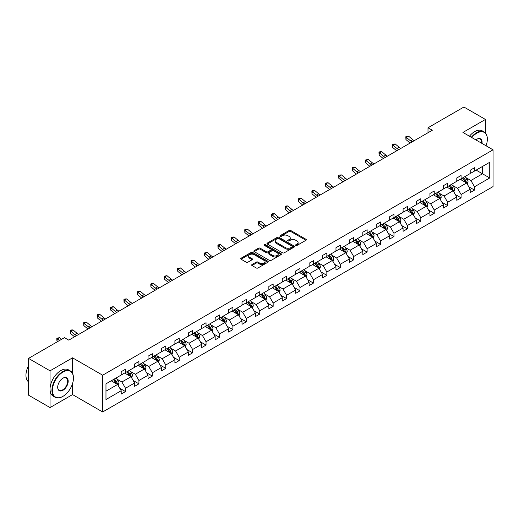 <?xml version="1.0" encoding="UTF-8"?>
<svg xmlns="http://www.w3.org/2000/svg" width="519" height="519" viewBox="0 0 519 519"><rect width="100%" height="100%" fill="white"/><g stroke="black" fill="none" stroke-linecap="round" stroke-linejoin="round"><path stroke-width="0.78" d="M295.817 245.442A0.837 0.48 0 0 0 296.998 245.442L305.97 240.265A1.194 0.688 0 0 0 306.32 239.772A1.194 0.688 0 0 0 305.97 239.285L290.77 230.507A1.194 0.688 0 0 0 289.077 230.507L280.104 235.691A0.837 0.48 0 0 0 279.858 236.035A0.837 0.48 0 0 0 280.104 236.372A0.837 0.48 0 0 0 281.285 236.372L282.446 235.704A3.821 2.206 0 0 1 287.857 235.704L289.122 236.437A3.821 2.206 0 0 1 290.238 237.994A3.821 2.206 0 0 1 289.122 239.557L287.961 240.226A0.837 0.48 0 0 0 287.714 240.569A0.837 0.48 0 0 0 287.961 240.907A0.837 0.48 0 0 0 289.141 240.907L290.303 240.239A3.821 2.206 0 0 1 295.707 240.239L296.978 240.972A3.821 2.206 0 0 1 298.094 242.529A3.821 2.206 0 0 1 296.978 244.092L295.817 244.76A0.837 0.48 0 0 0 295.571 245.104A0.837 0.48 0 0 0 295.817 245.442L295.817 244.76M252 264.547A1.194 0.688 0 0 0 251.65 265.034A1.194 0.688 0 0 0 252 265.52L256.263 267.986A1.194 0.688 0 0 0 257.956 267.986L267.921 262.231A1.194 0.688 0 0 0 268.271 261.745A1.194 0.688 0 0 0 267.921 261.252L252.721 252.474A1.194 0.688 0 0 0 251.027 252.474L241.063 258.228A1.194 0.688 0 0 0 240.712 258.722A1.194 0.688 0 0 0 241.063 259.208L246.214 262.179A1.194 0.688 0 0 0 247.907 262.179L252.169 259.721A1.194 0.688 0 0 0 252.519 259.228A1.194 0.688 0 0 0 252.169 258.741L249.613 257.268A3.198 1.842 0 0 1 248.679 255.964A3.198 1.842 0 0 1 250.651 254.258A3.198 1.842 0 0 1 254.135 254.66L264.139 260.434A3.198 1.842 0 0 1 265.079 261.745A3.198 1.842 0 0 1 263.107 263.444A3.198 1.842 0 0 1 259.623 263.049L257.956 262.082A1.194 0.688 0 0 0 256.263 262.082L252 264.547L252 265.52L256.263 263.075L256.263 262.082M72.543 357.825L50.045 370.819L28.532 358.395L28.532 395.16L50.045 407.577L72.543 394.589L102.658 411.976L102.658 375.211L72.543 357.825L72.543 373.408M485.434 132.974L485.434 119.448L462.935 132.436L493.05 149.822L102.658 375.211M485.434 119.448L463.921 107.024L428 127.765L428 132.734M28.532 358.395L64.453 337.655L68.761 340.14L432.301 130.25L428 127.765M282.531 252.818A1.194 0.688 0 0 0 284.224 252.818L294.189 247.063A1.194 0.688 0 0 0 294.539 246.577A1.194 0.688 0 0 0 294.189 246.09L278.988 237.313A1.194 0.688 0 0 0 277.295 237.313L267.33 243.067A1.194 0.688 0 0 0 266.98 243.554A1.194 0.688 0 0 0 267.33 244.04L282.531 252.818M264.748 245.623A0.837 0.48 0 0 1 265.598 245.74L265.598 244.747L281.051 253.674A1.194 0.688 0 0 1 281.402 254.161A1.194 0.688 0 0 1 281.051 254.647L271.087 260.402A1.194 0.688 0 0 1 269.4 260.402L254.2 251.624L258.462 249.178L258.462 248.186L254.2 250.651A1.194 0.688 0 0 0 253.849 251.138A1.194 0.688 0 0 0 254.2 251.624L254.2 250.651M258.462 249.178A1.194 0.688 0 0 1 260.149 249.178L260.149 248.186A1.194 0.688 0 0 0 258.462 248.186M260.149 248.186L266.318 251.747A1.194 0.688 0 0 0 268.005 251.747L270.834 250.113A1.194 0.688 0 0 0 271.184 249.626A1.194 0.688 0 0 0 270.834 249.139L264.418 245.429A0.837 0.48 0 0 1 264.171 245.091A0.837 0.48 0 0 1 264.69 244.644A0.837 0.48 0 0 1 265.598 244.747M50.045 370.819L50.045 407.577M105.973 383.833L121.206 375.036L121.206 371.708L125.507 369.23L125.507 372.558L134.629 367.29L134.629 363.962L138.93 361.477L138.93 364.805L148.051 359.537L148.051 356.209L152.352 353.724L152.352 357.053L161.474 351.791L161.474 348.463L165.775 345.978L165.775 349.306L174.897 344.039L174.897 340.711L179.198 338.226L179.198 341.554L188.319 336.293L188.319 332.964L192.62 330.48L192.62 333.808L201.742 328.54L201.742 325.212L206.043 322.727L206.043 326.055L215.164 320.787L215.164 317.459L219.466 314.981L219.466 318.309L228.587 313.041L228.587 309.713L232.888 307.229L232.888 310.557L242.01 305.289L242.01 301.961L246.311 299.476L246.311 302.804L255.432 297.543L255.432 294.215L259.734 291.73L259.734 295.058L268.855 289.79L268.855 286.462L273.163 283.977L273.163 287.305L282.278 282.044L282.278 278.716L286.585 276.231L286.585 279.559L295.707 274.292L295.707 270.963L300.008 268.479L300.008 271.807L309.129 266.539L309.129 263.211L313.431 260.726L313.431 264.061L322.552 258.793L322.552 255.465L326.853 252.98L326.853 256.308L335.975 251.04L335.975 247.712L340.276 245.228L340.276 248.556L349.397 243.294L349.397 239.966L353.699 237.481L353.699 240.81L362.82 235.542L362.82 232.214L367.121 229.729L367.121 233.057L376.243 227.796L376.243 224.468L380.544 221.983L380.544 225.311L389.665 220.043L389.665 216.715L393.966 214.23L393.966 217.558L403.088 212.29L403.088 208.962L407.389 206.478L407.389 209.812L416.51 204.544L416.51 201.216L420.812 198.732L420.812 202.06L429.933 196.792L429.933 193.464L434.241 190.979L434.241 194.307L443.356 189.046L443.356 185.718L447.663 183.233L447.663 186.561L456.785 181.293L456.785 177.965L461.086 175.48L461.086 178.808L470.208 173.547L470.208 170.219L474.509 167.734L474.509 171.062L489.735 162.265L489.735 177.965L474.509 186.762L474.509 190.09L470.208 192.568L470.208 189.24L461.086 194.508L461.086 197.836L456.785 200.321L456.785 196.993L447.663 202.261L447.663 205.589L443.356 208.074L443.356 204.746L434.241 210.007L434.241 213.335L429.933 215.82L429.933 212.492L420.812 217.759L420.812 221.088L416.51 223.572L416.51 220.244L407.389 225.506L407.389 228.834L403.088 231.318L403.088 227.99L393.966 233.258L393.966 236.586L389.665 239.071L389.665 235.743L380.544 241.011L380.544 244.339L376.243 246.817L376.243 243.489L367.121 248.757L367.121 252.085L362.82 254.57L362.82 251.241L353.699 256.509L353.699 259.837L349.397 262.322L349.397 258.994L340.276 264.255L340.276 267.583L335.975 270.068L335.975 266.74L326.853 272.008L326.853 275.336L322.552 277.821L322.552 274.493L313.431 279.754L313.431 283.082L309.129 285.567L309.129 282.239L300.008 287.507L300.008 290.835L295.707 293.319L295.707 289.991L286.585 295.259L286.585 298.587L282.278 301.065L282.278 297.737L273.163 303.005L273.163 306.333L268.855 308.818L268.855 305.49L259.734 310.758L259.734 314.086L255.432 316.571L255.432 313.242L246.311 318.504L246.311 321.832L242.01 324.317L242.01 320.989L232.888 326.256L232.888 329.584L228.587 332.069L228.587 328.741L219.466 334.002L219.466 337.331L215.164 339.815L215.164 336.487L206.043 341.755L206.043 345.083L201.742 347.568L201.742 344.24L192.62 349.508L192.62 352.836L188.319 355.314L188.319 351.986L179.198 357.254L179.198 360.582L174.897 363.066L174.897 359.738L165.775 365.006L165.775 368.334L161.474 370.819L161.474 367.491L152.352 372.752L152.352 376.08L148.051 378.565L148.051 375.237L138.93 380.505L138.93 383.833L134.629 386.318L134.629 382.99L125.507 388.251L125.507 391.579L121.206 394.064L121.206 390.736L105.973 399.533L105.973 383.833M102.658 411.976L493.05 186.587L493.05 149.822M124.644 373.051L131.015 376.729L121.894 381.997L116.911 379.117M121.894 381.997L125.507 388.251M131.015 376.729L134.629 382.99M121.206 374.244L121.894 374.64L125.507 372.558M138.067 365.305L144.438 368.977L135.316 374.244L130.334 371.37M135.316 374.244L138.93 380.505M144.438 368.977L148.051 375.237M134.629 366.492L135.316 366.894L138.93 364.805M151.49 357.552L157.86 361.23L148.739 366.492L143.757 363.618M148.739 366.492L152.352 372.752M157.86 361.23L161.474 367.491M148.051 358.746L148.739 359.142L152.352 357.053M164.912 349.8L171.283 353.478L162.162 358.746L157.179 355.872M162.162 358.746L165.775 365.006M171.283 353.478L174.897 359.738M161.474 350.993L162.162 351.389L165.775 349.306M178.335 342.053L184.706 345.732L175.584 350.993L170.602 348.119M175.584 350.993L179.198 357.254M184.706 345.732L188.319 351.986M174.897 343.247L175.584 343.643L179.198 341.554M191.758 334.301L198.128 337.979L189.007 343.247L184.024 340.367M189.007 343.247L192.62 349.508M198.128 337.979L201.742 344.24M188.319 335.495L189.007 335.89L192.62 333.808M205.187 326.555L211.551 330.227L202.429 335.495L197.447 332.621M202.429 335.495L206.043 341.755M211.551 330.227L215.164 336.487M201.742 327.749L202.429 328.144L206.043 326.055M218.609 318.802L224.974 322.481L215.852 327.749L210.87 324.868M215.852 327.749L219.466 334.002M224.974 322.481L228.587 328.741M215.164 319.996L215.852 320.392L219.466 318.309M232.032 311.056L238.396 314.728L229.275 319.996L224.299 317.122M229.275 319.996L232.888 326.256M238.396 314.728L242.01 320.989M228.587 312.243L229.275 312.646L232.888 310.557M245.455 303.304L251.819 306.982L242.697 312.243L237.721 309.369M242.697 312.243L246.311 318.504M251.819 306.982L255.432 313.242M242.01 304.497L242.697 304.893L246.311 302.804M258.877 295.551L265.241 299.229L256.12 304.497L251.144 301.623M256.12 304.497L259.734 310.758M265.241 299.229L268.855 305.49M255.432 296.745L256.12 297.14L259.734 295.058M272.3 287.805L278.664 291.483L269.543 296.745L264.567 293.871M269.543 296.745L273.163 303.005M278.664 291.483L282.278 297.737M268.855 288.999L269.543 289.394L273.163 287.305M285.722 280.052L292.087 283.731L282.972 288.999L277.989 286.118M282.972 288.999L286.585 295.259M292.087 283.731L295.707 289.991M282.278 281.246L282.972 281.642L286.585 279.559M299.145 272.306L305.516 275.978L296.394 281.246L291.412 278.372M296.394 281.246L300.008 287.507M305.516 275.978L309.129 282.239M295.707 273.494L296.394 273.896L300.008 271.807M312.568 264.554L318.938 268.232L309.817 273.5L304.835 270.62M309.817 273.5L313.431 279.754M318.938 268.232L322.552 274.493M309.129 265.747L309.817 266.143L313.431 264.061M325.99 256.808L332.361 260.48L323.24 265.747L318.257 262.874M323.24 265.747L326.853 272.008M332.361 260.48L335.975 266.74M322.552 257.995L323.24 258.397L326.853 256.308M339.413 249.055L345.784 252.734L336.662 257.995L331.68 255.121M336.662 257.995L340.276 264.255M345.784 252.734L349.397 258.994M335.975 250.249L336.662 250.645L340.276 248.556M352.836 241.303L359.206 244.981L350.085 250.249L345.103 247.375M350.085 250.249L353.699 256.509M359.206 244.981L362.82 251.241M349.397 242.496L350.085 242.892L353.699 240.81M366.258 233.556L372.629 237.235L363.508 242.496L358.525 239.622M363.508 242.496L367.121 248.757M372.629 237.235L376.243 243.489M362.82 234.75L363.508 235.146L367.121 233.057M379.687 225.804L386.052 229.482L376.93 234.75L371.948 231.87M376.93 234.75L380.544 241.011M386.052 229.482L389.665 235.743M376.243 226.998L376.93 227.393L380.544 225.311M393.11 218.058L399.474 221.73L390.353 226.998L385.377 224.124M390.353 226.998L393.966 233.258M399.474 221.73L403.088 227.99M389.665 219.245L390.353 219.647L393.966 217.558M406.533 210.305L412.897 213.984L403.776 219.252L398.8 216.371M403.776 219.252L407.389 225.506M412.897 213.984L416.51 220.244M403.088 211.499L403.776 211.895L407.389 209.812M419.955 202.559L426.32 206.231L417.198 211.499L412.222 208.625M417.198 211.499L420.812 217.759M426.32 206.231L429.933 212.492M416.51 203.746L417.198 204.149L420.812 202.06M433.378 194.807L439.742 198.485L430.621 203.746L425.645 200.872M430.621 203.746L434.241 210.007M439.742 198.485L443.356 204.746M429.933 196L430.621 196.396L434.241 194.307M446.801 187.054L453.165 190.733L444.05 196L439.068 193.126M444.05 196L447.663 202.261M453.165 190.733L456.785 196.993M443.356 188.248L444.05 188.644L447.663 186.561M460.223 179.308L466.594 182.986L457.473 188.248L452.49 185.374M457.473 188.248L461.086 194.508M466.594 182.986L470.208 189.24M456.785 180.502L457.473 180.897L461.086 178.808M476.144 170.115L482.508 173.794L470.895 180.502L465.913 177.621M470.895 180.502L474.509 186.762M489.735 177.965L482.508 173.794L482.508 166.443L489.735 162.265M470.208 172.749L470.895 173.145L474.509 171.062M105.973 391.183L117.586 384.475L111.222 380.803M117.586 384.475L121.206 390.736M468.787 186.782L474.509 190.09M455.364 194.534L461.086 197.836M441.941 202.28L447.663 205.589M428.519 210.033L434.241 213.335M415.09 217.785L420.812 221.088M401.667 225.531L407.389 228.834M388.244 233.284L393.966 236.586M374.822 241.03L380.544 244.339M361.399 248.783L367.121 252.085M347.977 256.529L353.699 259.837M334.554 264.281L340.276 267.583M321.131 272.034L326.853 275.336M307.709 279.78L313.431 283.082M294.286 287.532L300.008 290.835M280.863 295.279L286.585 298.587M267.441 303.031L273.163 306.333M254.012 310.784L259.734 314.086M240.589 318.53L246.311 321.832M227.166 326.282L232.888 329.584M213.744 334.028L219.466 337.331M200.321 341.781L206.043 345.083M186.898 349.527L192.62 352.836M173.476 357.28L179.198 360.582M160.053 365.032L165.775 368.334M146.63 372.778L152.352 376.08M133.208 380.531L138.93 383.833M119.785 388.277L125.507 391.579M72.543 394.589L72.543 383.612M296.148 245.558L296.978 245.085A3.821 2.206 0 0 0 298.094 243.521L298.094 242.529M290.238 237.994L290.238 238.987A3.821 2.206 0 0 1 289.122 240.55L288.292 241.024M305.957 240.271L290.77 231.5A1.194 0.688 0 0 0 289.077 231.5L280.442 236.489M294.189 246.09L294.189 247.063L278.988 238.305A1.194 0.688 0 0 0 277.295 238.305L267.343 244.053M292.074 246.921A0.837 0.48 0 0 0 292.32 246.577A0.837 0.48 0 0 0 292.074 246.233L278.729 238.532A0.837 0.48 0 0 0 277.548 238.532L276.322 239.24A3.821 2.206 0 0 0 275.206 240.797A3.821 2.206 0 0 0 276.322 242.36L285.444 247.628A3.821 2.206 0 0 0 290.854 247.628L292.074 246.921L292.074 247.913A0.837 0.48 0 0 0 292.32 247.569L292.32 246.577M275.206 240.797L275.206 241.789A3.821 2.206 0 0 0 276.322 243.353L276.322 242.36M292.074 247.913L290.854 248.62A3.821 2.206 0 0 1 285.444 248.62L276.322 243.353M260.149 249.178L266.318 252.74A1.194 0.688 0 0 0 268.005 252.74L270.834 251.105A1.194 0.688 0 0 0 271.184 250.619L271.184 249.626M265.598 245.74L281.038 254.654M272.715 255.439A3.198 1.842 0 0 0 276.199 255.841A3.198 1.842 0 0 0 278.171 254.135A3.198 1.842 0 0 0 277.23 252.831L273.708 250.794A1.194 0.688 0 0 0 272.014 250.794L269.186 252.429A1.194 0.688 0 0 0 268.836 252.915A1.194 0.688 0 0 0 269.186 253.402L272.715 255.439L272.715 256.431A3.198 1.842 0 0 0 276.199 256.834A3.198 1.842 0 0 0 278.171 255.127L278.171 254.135M268.836 252.915L268.836 253.908A1.194 0.688 0 0 0 269.186 254.394L269.186 253.402M272.715 256.431L269.186 254.394M265.079 261.745L265.079 262.737A3.198 1.842 0 0 1 263.107 264.437A3.198 1.842 0 0 1 259.623 264.041L257.956 263.075A1.194 0.688 0 0 0 256.263 263.075M248.679 255.964L248.679 256.957A3.198 1.842 0 0 0 249.613 258.261L249.613 257.268M252.169 258.741L252.169 259.721L249.613 258.261M267.908 262.238L252.721 253.473A1.194 0.688 0 0 0 251.027 253.473L241.082 259.215L241.063 258.228M467.243 184.115L468.034 181.832A3.224 1.862 -120 0 0 467.009 179.087L465.076 176.505M461.612 180.106L460.775 178.99M466.114 182.707L466.296 181.968A3.224 1.862 -120 0 0 465.374 180.028L463.441 177.453M462.63 177.913L464.758 180.755A1.641 0.947 60 0 1 465.056 181.254L466.296 181.968M462.41 178.043L464.343 180.625A3.224 1.862 60 0 1 465.141 182.15M412.183 141.862A6.085 3.51 60 0 1 410.503 140.844L406.403 137.392L405.929 139.54L410.029 142.985A9.128 5.268 -120 0 0 410.114 143.062M414.337 140.623A6.085 3.51 60 0 1 412.657 139.598L408.557 136.153L406.403 137.392L405.813 136.75L406.675 136.25L408.557 136.153M405.929 139.54L405.813 136.75M486.044 145.774A14.843 8.57 120 0 0 487.328 139.215A14.843 8.57 120 0 0 476.831 133.156A14.843 8.57 120 0 0 471.79 137.548M471.343 137.295A15.213 8.784 -60 0 1 476.572 132.708A15.213 8.784 -60 0 1 484.175 131.956A15.213 8.784 -60 0 1 487.328 138.917A15.213 8.784 -60 0 1 487.328 139.066M475.845 139.89A7.422 4.288 -60 0 1 476.831 139.215L476.831 139.215A7.422 4.288 -60 0 1 481.989 143.432M469.455 136.199A15.213 8.784 -60 0 1 474.677 131.618A15.213 8.784 -60 0 1 482.287 130.859L484.175 131.956M481.502 143.16A7.058 4.074 120 0 0 480.101 139.014A7.058 4.074 120 0 0 476.702 139.293M62.689 396.503L62.948 396.354A14.843 8.57 120 0 0 73.445 378.169A14.843 8.57 120 0 0 62.948 372.11A14.843 8.57 120 0 0 52.451 390.288A14.843 8.57 120 0 0 62.948 396.354L62.689 396.503A15.213 8.784 -60 0 1 55.085 397.256A15.213 8.784 -60 0 1 52.756 385.066A15.213 8.784 -60 0 1 62.689 371.662A15.213 8.784 -60 0 1 70.299 370.91A15.213 8.784 -60 0 1 73.445 377.871A15.213 8.784 -60 0 1 73.445 378.02M62.948 390.288A7.422 4.288 -60 0 1 57.7 387.258A7.422 4.288 -60 0 1 62.948 378.169L62.948 378.169A7.422 4.288 -60 0 1 68.197 381.199A7.422 4.288 -60 0 1 62.948 390.288M57.7 387.109A7.058 4.074 120 0 0 59.16 390.191A7.058 4.074 120 0 0 62.689 389.84A7.058 4.074 120 0 0 67.301 383.625A7.058 4.074 120 0 0 66.218 377.968A7.058 4.074 120 0 0 62.818 378.247M55.085 397.256L53.191 396.159A15.213 8.784 -60 0 1 50.862 383.969A15.213 8.784 -60 0 1 60.801 370.566A15.213 8.784 -60 0 1 68.404 369.813L70.299 370.91M28.532 379.759A15.213 8.784 -60 0 1 28.532 372.804M28.532 381.867A15.213 8.784 -60 0 1 28.532 365.726M453.82 191.868L454.612 189.578A3.224 1.862 -120 0 0 453.587 186.834L451.653 184.258M448.189 187.859L447.352 186.743M452.691 190.46L452.873 189.72A3.224 1.862 -120 0 0 451.952 187.781L450.018 185.199M449.207 185.666L451.335 188.507A1.641 0.947 60 0 1 451.634 189L452.873 189.72M448.987 185.796L450.914 188.378A3.224 1.862 60 0 1 451.718 189.896M440.397 199.614L441.189 197.33A3.224 1.862 -120 0 0 440.164 194.586L438.231 192.004M434.766 195.605L433.929 194.489M439.269 198.206L439.45 197.467A3.224 1.862 -120 0 0 438.529 195.527L436.596 192.951M435.785 193.418L437.913 196.253A1.641 0.947 60 0 1 438.211 196.753L439.45 197.467M435.564 193.548L437.491 196.124A3.224 1.862 60 0 1 438.296 197.648M398.761 149.615A6.085 3.51 60 0 1 397.08 148.59L392.98 145.145L392.5 147.292L396.607 150.737A9.128 5.268 -120 0 0 396.691 150.808M400.915 148.369A6.085 3.51 60 0 1 399.234 147.351L395.134 143.899L392.98 145.145L392.39 144.496L395.134 143.899M392.5 147.292L392.39 144.496M385.338 157.361A6.085 3.51 60 0 1 383.658 156.342L379.558 152.891L379.078 155.038L383.184 158.483A9.128 5.268 -120 0 0 383.269 158.561M387.492 156.122A6.085 3.51 60 0 1 385.812 155.097L381.712 151.652L379.558 152.891L378.967 152.249L379.83 151.749L381.712 151.652M379.078 155.038L378.967 152.249M426.975 207.366L427.766 205.083A3.224 1.862 -120 0 0 426.735 202.332L424.808 199.757M421.344 203.357L420.5 202.241M425.846 205.959L426.028 205.219A3.224 1.862 -120 0 0 425.1 203.279L423.173 200.697M422.362 201.164L424.49 204.006A1.641 0.947 60 0 1 424.789 204.505L426.028 205.219M422.135 201.294L424.068 203.876A3.224 1.862 60 0 1 424.873 205.394M371.915 165.113A6.085 3.51 60 0 1 370.235 164.088L366.135 160.643L365.655 162.791L369.755 166.236A9.128 5.268 -120 0 0 369.846 166.307M374.069 163.874A6.085 3.51 60 0 1 372.389 162.849L368.289 159.404L366.135 160.643L365.545 159.995L368.289 159.404M365.655 162.791L365.545 159.995M413.552 215.113L414.344 212.829A3.224 1.862 -120 0 0 413.312 210.085L411.385 207.503M407.921 211.11L407.078 209.987M412.423 213.705L412.605 212.965A3.224 1.862 -120 0 0 411.677 211.025L409.751 208.45M408.94 208.917L411.067 211.752A1.641 0.947 60 0 1 411.366 212.252L412.605 212.965M408.713 209.047L410.646 211.622A3.224 1.862 60 0 1 411.45 213.147M358.493 172.866A6.085 3.51 60 0 1 356.812 171.841L352.712 168.396L352.232 170.537L356.332 173.988A9.128 5.268 -120 0 0 356.423 174.06M360.647 171.62A6.085 3.51 60 0 1 358.966 170.595L354.86 167.15L352.712 168.396L352.122 167.747L354.86 167.15M352.232 170.537L352.122 167.747M400.13 222.865L400.921 220.581A3.224 1.862 -120 0 0 399.889 217.831L397.956 215.255M394.492 218.856L393.655 217.74M399.001 221.457L399.182 220.718A3.224 1.862 -120 0 0 398.255 218.778L396.321 216.196M395.517 216.663L397.645 219.505A1.641 0.947 60 0 1 397.943 220.004L399.182 220.718M395.29 216.793L397.223 219.375A3.224 1.862 60 0 1 398.028 220.899M345.07 180.612A6.085 3.51 60 0 1 343.39 179.587L339.29 176.142L338.81 178.289L342.91 181.734A9.128 5.268 -120 0 0 343.001 181.806M347.217 179.373A6.085 3.51 60 0 1 345.544 178.348L341.437 174.903L339.29 176.142L338.699 175.5L339.562 175L341.437 174.903M338.81 178.289L338.699 175.5M386.707 230.618L387.498 228.328A3.224 1.862 -120 0 0 386.467 225.583L384.534 223.008M381.069 226.608L380.232 225.486M385.578 229.21L385.753 228.464A3.224 1.862 -120 0 0 384.832 226.531L382.899 223.948M382.094 224.416L384.222 227.251A1.641 0.947 60 0 1 384.521 227.75L385.753 228.464M381.867 224.545L383.801 227.121A3.224 1.862 60 0 1 384.605 228.645M331.647 188.365A6.085 3.51 60 0 1 329.967 187.34L325.867 183.895L325.387 186.036L329.487 189.487A9.128 5.268 -120 0 0 329.578 189.558M333.795 187.119A6.085 3.51 60 0 1 332.115 186.1L328.014 182.649L325.867 183.895L325.277 183.246L328.014 182.649M325.387 186.036L325.277 183.246M373.284 238.364L374.076 236.08A3.224 1.862 -120 0 0 373.044 233.336L371.111 230.754M367.647 234.354L366.81 233.239M372.155 236.956L372.331 236.216A3.224 1.862 -120 0 0 371.409 234.277L369.476 231.701M368.672 232.162L370.8 235.003A1.641 0.947 60 0 1 371.098 235.503L372.331 236.216M368.445 232.291L370.378 234.873A3.224 1.862 60 0 1 371.182 236.398M318.225 196.111A6.085 3.51 60 0 1 316.545 195.092L312.444 191.641L311.964 193.788L316.065 197.233A9.128 5.268 -120 0 0 316.155 197.311M320.372 194.872A6.085 3.51 60 0 1 318.692 193.847L314.592 190.402L312.444 191.641L311.854 190.998L312.717 190.499L314.592 190.402M311.964 193.788L311.854 190.998M359.862 246.116L360.653 243.826A3.224 1.862 -120 0 0 359.622 241.082L357.688 238.506M354.224 242.107L353.387 240.991M358.733 244.709L358.908 243.969A3.224 1.862 -120 0 0 357.987 242.029L356.053 239.447M355.249 239.914L357.37 242.756A1.641 0.947 60 0 1 357.669 243.249L358.908 243.969M355.022 240.044L356.955 242.626A3.224 1.862 60 0 1 357.76 244.144M304.802 203.863A6.085 3.51 60 0 1 303.122 202.838L299.022 199.393L298.542 201.541L302.642 204.986A9.128 5.268 -120 0 0 302.726 205.057M306.95 202.618A6.085 3.51 60 0 1 305.269 201.599L301.169 198.148L299.022 199.393L298.431 198.745L301.169 198.148M298.542 201.541L298.431 198.745M346.439 253.862L347.23 251.579A3.224 1.862 -120 0 0 346.199 248.835L344.266 246.253M340.801 249.853L339.964 248.737M345.304 252.455L345.485 251.715A3.224 1.862 -120 0 0 344.564 249.775L342.631 247.2M341.826 247.667L343.948 250.502A1.641 0.947 60 0 1 344.246 251.001L345.485 251.715M341.599 247.797L343.533 250.372A3.224 1.862 60 0 1 344.337 251.897M291.38 211.609A6.085 3.51 60 0 1 289.699 210.591L285.599 207.139L285.119 209.287L289.219 212.732A9.128 5.268 -120 0 0 289.304 212.809M293.527 210.37A6.085 3.51 60 0 1 291.847 209.345L287.747 205.9L285.599 207.139L285.009 206.497L285.865 205.998L287.747 205.9M285.119 209.287L285.009 206.497M333.016 261.615L333.801 259.331A3.224 1.862 -120 0 0 332.776 256.581L330.843 254.005M327.379 257.606L326.542 256.49M331.881 260.207L332.063 259.468A3.224 1.862 -120 0 0 331.141 257.528L329.208 254.946M328.404 255.413L330.525 258.254A1.641 0.947 60 0 1 330.824 258.754L332.063 259.468M328.177 255.543L330.11 258.125A3.224 1.862 60 0 1 330.914 259.643M277.95 219.362A6.085 3.51 60 0 1 276.277 218.337L272.17 214.892L271.697 217.039L275.797 220.484A9.128 5.268 -120 0 0 275.881 220.556M280.104 218.123A6.085 3.51 60 0 1 278.424 217.098L274.324 213.653L272.17 214.892L271.586 214.243L272.443 213.75L274.324 213.653M271.697 217.039L271.586 214.243M319.587 269.361L320.379 267.077A3.224 1.862 -120 0 0 319.354 264.333L317.42 261.751M313.956 265.358L313.119 264.236M318.458 267.953L318.64 267.214A3.224 1.862 -120 0 0 317.719 265.274L315.786 262.698M314.975 263.165L317.103 266A1.641 0.947 60 0 1 317.401 266.5L318.64 267.214M314.754 263.295L316.687 265.871A3.224 1.862 60 0 1 317.485 267.395M264.528 227.114A6.085 3.51 60 0 1 262.848 226.089L258.747 222.645L258.274 224.785L262.374 228.237A9.128 5.268 -120 0 0 262.458 228.308M266.682 225.869A6.085 3.51 60 0 1 265.001 224.844L260.901 221.399L258.747 222.645L258.164 221.996L259.02 221.496L260.901 221.399M258.274 224.785L258.164 221.996M306.165 277.114L306.956 274.83A3.224 1.862 -120 0 0 305.931 272.079L303.998 269.504M300.533 273.104L299.697 271.988M305.036 275.706L305.217 274.966A3.224 1.862 -120 0 0 304.296 273.026L302.363 270.444M301.552 270.912L303.68 273.753A1.641 0.947 60 0 1 303.978 274.253L305.217 274.966M301.331 271.041L303.265 273.623A3.224 1.862 60 0 1 304.063 275.148M251.105 234.86A6.085 3.51 60 0 1 249.425 233.835L245.325 230.391L244.851 232.538L248.951 235.983A9.128 5.268 -120 0 0 249.036 236.054M253.259 233.621A6.085 3.51 60 0 1 251.579 232.596L247.479 229.151L245.325 230.391L244.741 229.748L245.597 229.249L247.479 229.151M244.851 232.538L244.741 229.748M292.742 284.866L293.533 282.576A3.224 1.862 -120 0 0 292.508 279.832L290.575 277.256M287.111 280.857L286.274 279.735M291.613 283.458L291.795 282.712A3.224 1.862 -120 0 0 290.874 280.779L288.94 278.197M288.129 278.664L290.257 281.499A1.641 0.947 60 0 1 290.556 281.999L291.795 282.712M287.909 278.794L289.836 281.369A3.224 1.862 60 0 1 290.64 282.894M237.683 242.613A6.085 3.51 60 0 1 236.002 241.588L231.902 238.143L231.429 240.284L235.529 243.735A9.128 5.268 -120 0 0 235.613 243.807M239.836 241.367A6.085 3.51 60 0 1 238.156 240.349L234.056 236.898L231.902 238.143L231.312 237.494L234.056 236.898M231.429 240.284L231.312 237.494M279.319 292.612L280.111 290.329A3.224 1.862 -120 0 0 279.086 287.584L277.152 285.002M273.688 288.603L272.851 287.487M278.19 291.204L278.372 290.465A3.224 1.862 -120 0 0 277.451 288.525L275.518 285.95M274.707 286.41L276.835 289.252A1.641 0.947 60 0 1 277.133 289.751L278.372 290.465M274.486 286.54L276.413 289.122A3.224 1.862 60 0 1 277.217 290.646M224.26 250.359A6.085 3.51 60 0 1 222.58 249.341L218.48 245.889L217.999 248.037L222.106 251.481A9.128 5.268 -120 0 0 222.19 251.559M226.414 249.12A6.085 3.51 60 0 1 224.733 248.095L220.633 244.65L218.48 245.889L217.889 245.247L218.752 244.747L220.633 244.65M217.999 248.037L217.889 245.247M265.897 300.365L266.688 298.075A3.224 1.862 -120 0 0 265.657 295.33L263.73 292.755M260.266 296.355L259.429 295.24M264.768 298.957L264.95 298.217A3.224 1.862 -120 0 0 264.022 296.278L262.095 293.696M261.284 294.163L263.412 297.004A1.641 0.947 60 0 1 263.71 297.497L264.95 298.217M261.063 294.292L262.99 296.874A3.224 1.862 60 0 1 263.795 298.393M210.837 258.112A6.085 3.51 60 0 1 209.157 257.087L205.057 253.642L204.577 255.789L208.677 259.234A9.128 5.268 -120 0 0 208.768 259.305M212.991 256.866A6.085 3.51 60 0 1 211.311 255.848L207.211 252.396L205.057 253.642L204.467 252.993L207.211 252.396M204.577 255.789L204.467 252.993M252.474 308.111L253.266 305.827A3.224 1.862 -120 0 0 252.234 303.083L250.307 300.501M246.843 304.102L246 302.986M251.345 306.703L251.527 305.963A3.224 1.862 -120 0 0 250.599 304.024L248.672 301.448M247.861 301.915L249.989 304.75A1.641 0.947 60 0 1 250.288 305.25L251.527 305.963M247.634 302.045L249.568 304.621A3.224 1.862 60 0 1 250.372 306.145M197.415 265.858A6.085 3.51 60 0 1 195.734 264.839L191.634 261.388L191.154 263.535L195.254 266.98A9.128 5.268 -120 0 0 195.345 267.058M199.568 264.619A6.085 3.51 60 0 1 197.888 263.594L193.788 260.149L191.634 261.388L191.044 260.746L191.907 260.246L193.788 260.149M191.154 263.535L191.044 260.746M239.051 315.863L239.843 313.58A3.224 1.862 -120 0 0 238.811 310.829L236.885 308.254M233.414 311.854L232.577 310.738M237.923 314.456L238.104 313.716A3.224 1.862 -120 0 0 237.177 311.776L235.25 309.194M234.439 309.661L236.567 312.503A1.641 0.947 60 0 1 236.865 313.002L238.104 313.716M234.212 309.791L236.145 312.373A3.224 1.862 60 0 1 236.949 313.891M183.992 273.61A6.085 3.51 60 0 1 182.312 272.585L178.212 269.14L177.732 271.288L181.832 274.733A9.128 5.268 -120 0 0 181.922 274.804M186.139 272.371A6.085 3.51 60 0 1 184.466 271.346L180.359 267.901L178.212 269.14L177.621 268.492L180.359 267.901M177.732 271.288L177.621 268.492M225.629 323.609L226.42 321.326A3.224 1.862 -120 0 0 225.389 318.582L223.455 316M219.991 319.607L219.154 318.484M224.5 322.202L224.682 321.462A3.224 1.862 -120 0 0 223.754 319.522L221.821 316.947M221.016 317.414L223.144 320.249A1.641 0.947 60 0 1 223.442 320.748L224.682 321.462M220.789 317.544L222.722 320.119A3.224 1.862 60 0 1 223.527 321.644M170.569 281.363A6.085 3.51 60 0 1 168.889 280.338L164.789 276.893L164.309 279.034L168.409 282.485A9.128 5.268 -120 0 0 168.5 282.557M172.717 280.117A6.085 3.51 60 0 1 171.036 279.092L166.936 275.647L164.789 276.893L164.199 276.244L166.936 275.647M164.309 279.034L164.199 276.244M212.206 331.362L212.998 329.078A3.224 1.862 -120 0 0 211.966 326.328L210.033 323.752M206.568 327.353L205.732 326.237M211.077 329.954L211.252 329.215A3.224 1.862 -120 0 0 210.331 327.275L208.398 324.693M207.594 325.16L209.721 328.002A1.641 0.947 60 0 1 210.02 328.501L211.252 329.215M207.366 325.29L209.3 327.872A3.224 1.862 60 0 1 210.104 329.396M157.147 289.109A6.085 3.51 60 0 1 155.466 288.084L151.366 284.639L150.886 286.786L154.986 290.231A9.128 5.268 -120 0 0 155.077 290.303M159.294 287.87A6.085 3.51 60 0 1 157.614 286.845L153.514 283.4L151.366 284.639L150.776 283.997L151.639 283.497L153.514 283.4M150.886 286.786L150.776 283.997M198.783 339.115L199.575 336.825A3.224 1.862 -120 0 0 198.543 334.08L196.61 331.505M193.146 335.105L192.309 333.983M197.655 337.707L197.83 336.961A3.224 1.862 -120 0 0 196.909 335.027L194.975 332.445M194.171 332.913L196.292 335.748A1.641 0.947 60 0 1 196.591 336.247L197.83 336.961M193.944 333.042L195.877 335.618A3.224 1.862 60 0 1 196.682 337.142M143.724 296.862A6.085 3.51 60 0 1 142.044 295.836L137.944 292.392L137.464 294.533L141.564 297.984A9.128 5.268 -120 0 0 141.655 298.055M145.871 295.616A6.085 3.51 60 0 1 144.191 294.597L140.091 291.146L137.944 292.392L137.353 291.743L140.091 291.146M137.464 294.533L137.353 291.743M185.361 346.861L186.152 344.577A3.224 1.862 -120 0 0 185.121 341.833L183.188 339.251M179.723 342.851L178.886 341.736M184.226 345.453L184.407 344.713A3.224 1.862 -120 0 0 183.486 342.774L181.553 340.198M180.748 340.659L182.87 343.5A1.641 0.947 60 0 1 183.168 344L184.407 344.713M180.521 340.788L182.454 343.37A3.224 1.862 60 0 1 183.259 344.895M130.301 304.608A6.085 3.51 60 0 1 128.621 303.589L124.521 300.138L124.041 302.285L128.141 305.73A9.128 5.268 -120 0 0 128.225 305.808M132.449 303.368A6.085 3.51 60 0 1 130.769 302.343L126.668 298.899L124.521 300.138L123.931 299.495L124.787 298.996L126.668 298.899M124.041 302.285L123.931 299.495M171.938 354.613L172.73 352.323A3.224 1.862 -120 0 0 171.698 349.579L169.765 347.003M166.301 350.604L165.464 349.488M170.803 353.205L170.985 352.466A3.224 1.862 -120 0 0 170.063 350.526L168.13 347.944M167.326 348.411L169.447 351.253A1.641 0.947 60 0 1 169.745 351.746L170.985 352.466M167.099 348.541L169.032 351.123A3.224 1.862 60 0 1 169.836 352.641M116.879 312.36A6.085 3.51 60 0 1 115.199 311.335L111.092 307.89L110.618 310.038L114.718 313.482A9.128 5.268 -120 0 0 114.803 313.554M119.026 311.115A6.085 3.51 60 0 1 117.346 310.096L113.246 306.645L111.092 307.89L110.508 307.242L113.246 306.645M110.618 310.038L110.508 307.242M158.509 362.359L159.301 360.076A3.224 1.862 -120 0 0 158.276 357.332L156.342 354.749M152.878 358.35L152.041 357.234M157.38 360.952L157.562 360.212A3.224 1.862 -120 0 0 156.641 358.272L154.707 355.697M153.903 356.164L156.024 358.999A1.641 0.947 60 0 1 156.323 359.498L157.562 360.212M153.676 356.294L155.609 358.869A3.224 1.862 60 0 1 156.414 360.394M103.45 320.106A6.085 3.51 60 0 1 101.776 319.088L97.669 315.636L97.196 317.784L101.296 321.229A9.128 5.268 -120 0 0 101.38 321.306M105.604 318.867A6.085 3.51 60 0 1 103.923 317.842L99.823 314.397L97.669 315.636L97.085 314.994L97.942 314.495L99.823 314.397M97.196 317.784L97.085 314.994M145.086 370.112L145.878 367.828A3.224 1.862 -120 0 0 144.853 365.078L142.92 362.502M139.455 366.103L138.618 364.987M143.958 368.704L144.139 367.965A3.224 1.862 -120 0 0 143.218 366.025L141.285 363.443M140.474 363.91L142.602 366.751A1.641 0.947 60 0 1 142.9 367.251L144.139 367.965M140.253 364.04L142.187 366.622A3.224 1.862 60 0 1 142.985 368.14M90.027 327.859A6.085 3.51 60 0 1 88.347 326.834L84.247 323.389L83.773 325.536L87.873 328.981A9.128 5.268 -120 0 0 87.958 329.052M92.181 326.62A6.085 3.51 60 0 1 90.501 325.595L86.401 322.15L84.247 323.389L83.663 322.74L84.519 322.247L86.401 322.15M83.773 325.536L83.663 322.74M131.664 377.858L132.455 375.574A3.224 1.862 -120 0 0 131.43 372.83L129.497 370.248M126.033 373.855L125.196 372.733M130.535 376.45L130.717 375.711A3.224 1.862 -120 0 0 129.795 373.771L127.862 371.195M127.051 371.662L129.179 374.497A1.641 0.947 60 0 1 129.478 374.997L130.717 375.711M126.831 371.792L128.764 374.368A3.224 1.862 60 0 1 129.562 375.892M76.604 335.611A6.085 3.51 60 0 1 74.924 334.586L70.824 331.141L70.35 333.282L74.451 336.734A9.128 5.268 -120 0 0 74.535 336.805M78.758 334.366A6.085 3.51 60 0 1 77.078 333.341L72.978 329.896L70.824 331.141L70.234 330.493L71.097 329.993L72.978 329.896M70.35 333.282L70.234 330.493M118.241 385.611L119.033 383.327A3.224 1.862 -120 0 0 118.008 380.576L116.074 378.001M112.61 381.601L111.773 380.485M117.112 384.203L117.294 383.463A3.224 1.862 -120 0 0 116.373 381.523L114.44 378.941M113.629 379.408L115.756 382.25A1.641 0.947 60 0 1 116.055 382.75L117.294 383.463M113.408 379.538L115.335 382.12A3.224 1.862 60 0 1 116.139 383.645M61.553 339.329L59.555 337.648L57.401 338.888L56.921 341.035L57.609 341.612M59.406 340.574L56.811 338.245L59.555 337.648M56.921 341.035L56.811 338.245M296.978 245.085L296.978 244.092M287.961 240.907L287.961 240.226M289.122 240.55L289.122 239.557M280.104 236.372L280.104 235.691M289.077 231.5L289.077 230.507M290.77 231.5L290.77 230.507M305.97 240.265L305.97 239.285M267.33 244.04L267.33 243.067M277.295 238.305L277.295 237.313M278.988 238.305L278.988 237.313M285.444 248.62L285.444 247.628M290.854 248.62L290.854 247.628M266.318 252.74L266.318 251.747M268.005 252.74L268.005 251.747M270.834 251.105L270.834 250.113M281.051 254.647L281.051 253.674M257.956 263.075L257.956 262.082M259.623 264.041L259.623 263.049M251.027 253.473L251.027 252.474M252.721 253.473L252.721 252.474M267.921 262.231L267.921 261.252M466.36 182.85L468.015 181.89M465.374 180.028L467.009 179.087M463.422 181.157L464.343 180.625M410.503 140.844L412.657 139.598M452.938 190.596L454.592 189.643M451.952 187.781L453.587 186.834M449.999 188.903L450.914 188.378M439.515 198.349L441.169 197.395M438.529 195.527L440.164 194.586M436.576 196.656L437.491 196.124M397.08 148.59L399.234 147.351M383.658 156.342L385.812 155.097M426.086 206.101L427.747 205.141M425.1 203.279L426.735 202.332M423.154 204.402L424.068 203.876M370.235 164.088L372.389 162.849M412.663 213.847L414.324 212.894M411.677 211.025L413.312 210.085M409.731 212.154L410.646 211.622M356.812 171.841L358.966 170.595M399.241 221.6L400.902 220.64M398.255 218.778L399.889 217.831M396.308 219.9L397.223 219.375M343.39 179.587L345.544 178.348M385.818 229.346L387.479 228.392M384.832 226.531L386.467 225.583M382.886 227.653L383.801 227.121M329.967 187.34L332.115 186.1M372.395 237.099L374.05 236.139M371.409 234.277L373.044 233.336M369.463 235.405L370.378 234.873M316.545 195.092L318.692 193.847M358.973 244.845L360.627 243.891M357.987 242.029L359.622 241.082M356.04 243.152L356.955 242.626M303.122 202.838L305.269 201.599M345.55 252.597L347.205 251.644M344.564 249.775L346.199 248.835M342.611 250.904L343.533 250.372M289.699 210.591L291.847 209.345M332.128 260.35L333.782 259.39M331.141 257.528L332.776 256.581M329.189 258.65L330.11 258.125M276.277 218.337L278.424 217.098M318.705 268.096L320.359 267.142M317.719 265.274L319.354 264.333M315.766 266.403L316.687 265.871M262.848 226.089L265.001 224.844M305.282 275.849L306.937 274.888M304.296 273.026L305.931 272.079M302.343 274.149L303.265 273.623M249.425 233.835L251.579 232.596M291.86 283.595L293.514 282.641M290.874 280.779L292.508 279.832M288.921 281.901L289.836 281.369M236.002 241.588L238.156 240.349M278.437 291.347L280.091 290.387M277.451 288.525L279.086 287.584M275.498 289.654L276.413 289.122M222.58 249.341L224.733 248.095M265.014 299.093L266.669 298.14M264.022 296.278L265.657 295.33M262.076 297.4L262.99 296.874M209.157 257.087L211.311 255.848M251.585 306.846L253.246 305.892M250.599 304.024L252.234 303.083M248.653 305.153L249.568 304.621M195.734 264.839L197.888 263.594M238.163 314.598L239.823 313.638M237.177 311.776L238.811 310.829M235.23 312.899L236.145 312.373M182.312 272.585L184.466 271.346M224.74 322.344L226.401 321.391M223.754 319.522L225.389 318.582M221.808 320.651L222.722 320.119M168.889 280.338L171.036 279.092M211.317 330.097L212.978 329.137M210.331 327.275L211.966 326.328M208.385 328.397L209.3 327.872M155.466 288.084L157.614 286.845M197.895 337.843L199.549 336.889M196.909 335.027L198.543 334.08M194.962 336.15L195.877 335.618M142.044 295.836L144.191 294.597M184.472 345.596L186.126 344.635M183.486 342.774L185.121 341.833M181.533 343.902L182.454 343.37M128.621 303.589L130.769 302.343M171.049 353.342L172.704 352.388M170.063 350.526L171.698 349.579M168.111 351.648L169.032 351.123M115.199 311.335L117.346 310.096M157.627 361.094L159.281 360.141M156.641 358.272L158.276 357.332M154.688 359.401L155.609 358.869M101.776 319.088L103.923 317.842M144.204 368.847L145.858 367.887M143.218 366.025L144.853 365.078M141.265 367.147L142.187 366.622M88.347 326.834L90.501 325.595M130.782 376.593L132.436 375.639M129.795 373.771L131.43 372.83M127.843 374.9L128.764 374.368M74.924 334.586L77.078 333.341M117.359 384.345L119.013 383.385M116.373 381.523L118.008 380.576M114.42 382.646L115.335 382.12"/></g></svg>
